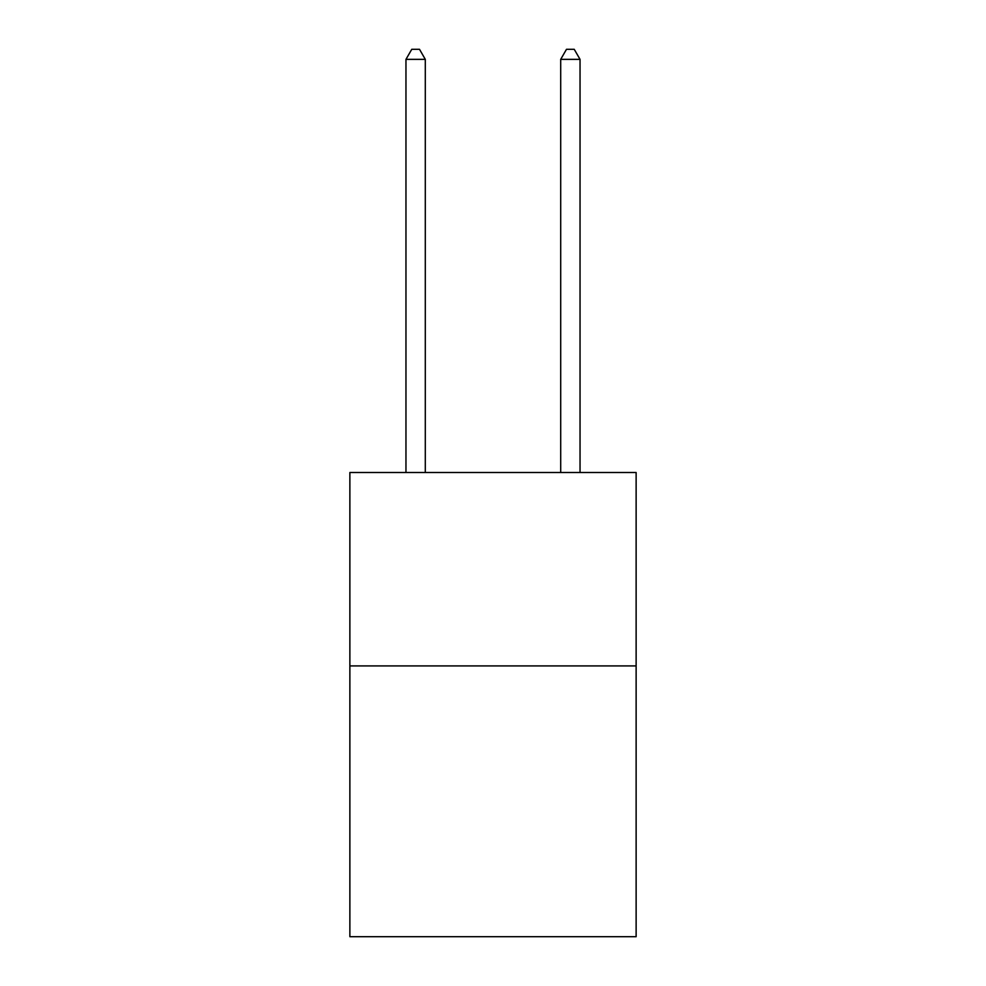 <?xml version="1.0" encoding="UTF-8"?>
<svg xmlns="http://www.w3.org/2000/svg" width="986" height="986" viewBox="0 0 986 986"><rect width="100%" height="100%" fill="white"/><g stroke="black" fill="none" stroke-linecap="round" stroke-linejoin="round"><path stroke-width="1.48" d="M636.13 665.92L636.13 936.7L349.87 936.7L349.87 472.504L636.13 472.504L636.13 665.92L349.87 665.92M580.039 472.504L580.039 59.357L560.701 59.357L560.701 472.504M560.701 59.357L566.494 49.3L574.234 49.3L580.039 59.357M425.299 472.504L425.299 59.357L405.961 59.357L405.961 472.504M405.961 59.357L411.766 49.3L419.506 49.3L425.299 59.357"/></g></svg>
